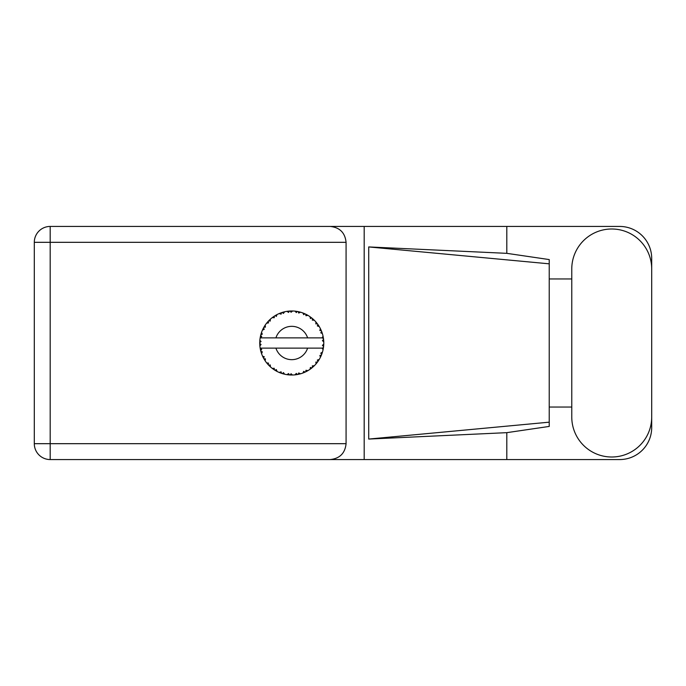 <?xml version="1.0" encoding="UTF-8"?>
<svg xmlns="http://www.w3.org/2000/svg" width="686" height="686" viewBox="0 0 686 686"><rect width="100%" height="100%" fill="white"/><g stroke="black" fill="none" stroke-linecap="round" stroke-linejoin="round"><path stroke-width="1.03" d="M571.772 417.037A39.968 39.968 0 0 0 611.732 457.005A39.968 39.968 0 0 0 651.7 417.037L651.7 268.963A39.968 39.968 0 0 0 611.732 228.995A39.968 39.968 0 0 0 571.772 268.963L571.772 417.037M651.7 407.038L651.7 427.541A32.019 32.019 0 0 1 619.681 459.56L50.181 459.56L50.181 443.679L346.078 443.679C345.067 453.257 339.767 458.557 330.189 459.56M571.772 407.038L549.229 407.038L549.229 426.426L506.808 432.66L506.808 459.56M506.808 432.66L368.716 439.066L368.716 246.934L549.229 263.827L549.229 259.574L506.808 253.34L506.808 226.44L619.681 226.44A32.019 32.019 0 0 1 651.7 258.459L651.7 278.962M368.716 439.066L549.229 422.173L549.229 263.827L549.229 278.953L571.772 278.962M506.808 253.34L368.716 246.934M506.808 226.44L364.189 226.44L364.189 459.56M346.078 242.321L50.181 242.321L50.181 443.679L34.3 443.679A15.881 15.881 0 0 0 50.181 459.56A15.881 15.881 0 0 1 34.3 443.679L34.3 242.321A15.881 15.881 0 0 1 50.181 226.44L330.189 226.44C339.767 227.443 345.067 232.743 346.078 242.321L346.078 443.679M364.189 226.44L330.189 226.44M549.229 278.953L549.229 407.047M300.391 373.836L300.537 373.801A32.019 32.019 0 0 0 302.775 373.073L305.099 372.112A32.019 32.019 0 0 0 305.699 371.829L307.92 370.646A32.019 32.019 0 0 0 309.901 369.385L311.916 367.885A32.019 32.019 0 0 0 312.43 367.456L314.282 365.767A32.019 32.019 0 0 0 315.894 364.052L317.472 362.088A32.019 32.019 0 0 0 317.867 361.548L319.239 359.447A32.019 32.019 0 0 0 320.371 357.389L321.417 355.099A32.019 32.019 0 0 0 321.657 354.473L322.463 352.098A32.019 32.019 0 0 0 323.055 349.817L323.492 347.348A32.019 32.019 0 0 0 323.578 346.679L323.766 344.175A32.019 32.019 0 0 0 323.766 341.825L323.758 341.654M323.089 349.654L322.111 348.128L307.611 348.128A16.653 16.653 0 0 1 275.918 348.128L260.157 348.128A32.019 32.019 0 0 0 260.166 348.179L260.191 348.334M260.551 350.152L260.663 350.64L261.7 349.44L260.166 348.179L260.663 350.64A32.019 32.019 0 0 0 260.834 351.283L261.58 353.684A32.019 32.019 0 0 0 262.446 355.871L262.515 356.034M262.738 356.523L263.544 358.135L264.247 356.711L262.627 356.291M263.115 357.312L263.544 358.135A32.019 32.019 0 0 0 263.861 358.718L265.182 360.862A32.019 32.019 0 0 0 266.562 362.765L266.863 363.134M267.043 363.357L267.454 363.846M265.19 360.802L265.439 358.881L263.878 358.744M279.262 372.438L281.552 373.347L281.097 371.829L279.202 372.455L280.574 373.004M281.046 373.175L281.552 373.347A32.019 32.019 0 0 0 282.186 373.561L284.613 374.213L283.447 372.592L282.452 373.638M284.579 374.17L284.613 374.213A32.019 32.019 0 0 0 286.92 374.659L287.091 374.685M288.883 374.89L289.423 374.933L288.6 373.578L286.92 374.659L287.597 374.753M286.92 374.659L289.423 374.933A32.019 32.019 0 0 0 290.084 374.976L290.169 374.985M292.45 375.019L291.07 373.733L290.084 374.976L290.684 375.002M292.596 375.01A32.019 32.019 0 0 0 294.946 374.865L295.117 374.848M294.946 374.865L297.432 374.513L296.301 373.407L294.946 374.865L295.863 374.762M296.524 374.667L297.432 374.513A32.019 32.019 0 0 0 298.093 374.393L298.676 374.264M300.537 373.801L298.736 372.944L298.093 374.393L300.477 373.776M304.25 372.489L305.099 372.112L303.718 371.323L302.929 373.013M307.92 370.646L305.965 370.269L305.776 371.795M311.195 368.459L311.916 367.885L310.389 367.456L310.046 369.291M314.282 365.767L312.302 365.878L312.499 367.404M316.975 362.748L317.472 362.088L315.886 362.054L316.006 363.914M319.239 359.447L317.344 360.056L317.918 361.479M321.048 355.948L321.417 355.099L319.865 355.459L320.448 357.235M322.463 352.098L320.782 353.153L321.691 354.396M261.58 353.684L262.318 351.841L260.851 351.369M267.643 364.06L268.192 364.678L268.526 363.126L266.622 362.834M268.192 364.678A32.019 32.019 0 0 0 268.646 365.166L268.843 365.364M270.224 364.926L268.646 365.166L270.455 366.907L270.224 364.926M270.447 366.847L270.455 366.907A32.019 32.019 0 0 0 272.273 368.408L274.323 369.857L274.254 368.271L272.273 368.408L274.323 369.857A32.019 32.019 0 0 0 274.889 370.217L275.129 370.363M276.347 369.6L274.889 370.217L277.075 371.452L276.347 369.6M277.05 371.4L277.075 371.452A32.019 32.019 0 0 0 279.202 372.455L279.365 372.524M270.138 366.616L269.684 366.195M272.393 368.502L272.839 368.836M276.115 370.937L276.621 371.22M280.411 372.944L280.943 373.141M264.127 326.828L263.861 327.282A32.019 32.019 0 0 0 263.544 327.865L262.446 330.129A32.019 32.019 0 0 0 261.58 332.316L260.834 334.717A32.019 32.019 0 0 0 260.663 335.36L260.166 337.821A32.019 32.019 0 0 0 259.865 340.153L259.745 342.666A32.019 32.019 0 0 0 259.745 343.334L259.745 343.42M259.762 341.92L259.745 342.666L261.057 341.474L259.848 340.325M260.174 348.231L260.26 348.762M260.32 349.08L260.448 349.697M260.397 349.457L260.543 350.109M259.822 340.728L259.865 340.153M261.083 333.825L260.834 334.717L262.318 334.159L261.52 332.478M259.908 345.804L261.057 344.526L259.745 343.334L259.865 345.847A32.019 32.019 0 0 0 260.157 348.128M260.834 351.283L260.989 351.858M261.229 352.655L261.435 353.264M262.498 355.897L263.544 358.135M260.208 337.786L261.7 336.56L260.646 335.445M261.28 333.182L261.134 333.645M261.109 333.73L261.255 333.276M269.023 320.456L268.646 320.834A32.019 32.019 0 0 0 268.192 321.322L266.562 323.235A32.019 32.019 0 0 0 265.182 325.138L264.161 326.768M264.281 326.57L263.861 327.282L265.439 327.119L265.182 325.138L264.865 325.618M259.745 343.334L259.822 345.264M260.166 348.179L260.388 349.423M260.208 348.214L260.663 350.64M261.58 332.316L261.349 332.984M263.132 328.654L262.652 329.657M262.498 330.103L264.247 329.289L263.501 327.942M264.813 325.713L264.384 326.39M283.884 311.959L282.186 312.439A32.019 32.019 0 0 0 281.552 312.653L279.202 313.545A32.019 32.019 0 0 0 277.075 314.548L274.889 315.783A32.019 32.019 0 0 0 274.323 316.143L272.273 317.592A32.019 32.019 0 0 0 270.455 319.093L269.101 320.379M269.298 320.182L268.646 320.834L270.224 321.074L270.327 319.204M260.466 336.226L260.251 337.298M259.908 340.196L259.745 342.666M266.622 323.226L268.526 322.874L268.132 321.382M275.223 315.586L276.347 316.4L276.921 314.625M261.598 332.367L260.834 334.717M323.355 348.256L323.492 347.348L322.377 348.128M323.766 344.175L322.42 345.332L323.586 346.593M323.723 341.782L323.578 339.321L322.42 340.668L323.766 341.825L323.741 341.225M323.578 339.321A32.019 32.019 0 0 0 323.492 338.652L323.475 338.567M322.171 337.872L323.492 338.652L323.406 338.069M270.455 319.093L269.932 319.573M272.273 317.592L274.254 317.729L274.254 316.186M276.261 314.977L275.772 315.251M290.607 310.998L290.084 311.024A32.019 32.019 0 0 0 289.423 311.067L286.92 311.341A32.019 32.019 0 0 0 284.613 311.787L284.441 311.821M260.157 337.872L307.611 337.872A16.653 16.653 0 0 0 275.918 337.872M307.611 337.872L322.111 337.872L323.055 336.183A32.019 32.019 0 0 0 322.463 333.902L322.42 333.739M322.068 332.659L321.657 331.527L320.782 332.847L322.334 333.473M321.665 331.544L321.657 331.527A32.019 32.019 0 0 0 321.417 330.901L321.4 330.875M321.417 330.901L320.371 328.611L319.865 330.541L321.305 330.643M320.362 328.671L320.371 328.611A32.019 32.019 0 0 0 319.239 326.553L319.153 326.407M318.175 324.89L317.867 324.452L317.344 325.944L319.239 326.553L318.87 325.944M318.09 324.77L317.867 324.452A32.019 32.019 0 0 0 317.472 323.912L317.421 323.843M317.472 323.912L315.894 321.948L315.886 323.946L317.309 323.689M315.894 321.948A32.019 32.019 0 0 0 314.282 320.233L314.162 320.113M312.302 320.122L314.282 320.233L312.43 318.544L312.302 320.122M312.833 318.887L312.43 318.544A32.019 32.019 0 0 0 311.916 318.115L311.847 318.064M310.029 316.7L310.389 318.544L311.701 317.944M309.901 316.615A32.019 32.019 0 0 0 307.92 315.354L307.765 315.26M307.114 314.9L305.699 314.171L305.965 315.731L307.92 315.354L307.294 314.994M307.92 315.354L305.699 314.171A32.019 32.019 0 0 0 305.099 313.888L305.021 313.845M302.912 312.979L303.718 314.677L304.841 313.768M302.775 312.927A32.019 32.019 0 0 0 300.537 312.199L300.365 312.156M298.607 311.718L298.093 311.607L298.736 313.056L300.537 312.199L299.842 312.01M299.645 311.959L298.093 311.607A32.019 32.019 0 0 0 297.432 311.487L297.355 311.47M295.16 311.161L296.301 312.593L297.158 311.435M294.946 311.135A32.019 32.019 0 0 0 292.596 310.99L292.425 310.981M291.679 310.981L290.084 311.024L291.07 312.267L292.596 310.99L292.022 310.981M286.92 311.341L288.6 312.422L289.338 311.067M282.666 312.293L282.186 312.439L283.447 313.408L284.613 311.787L283.764 311.993M279.202 313.545L281.097 314.171L281.466 312.679M265.19 325.198L263.861 327.282M270.447 319.153L268.646 320.834M273.148 316.949L272.694 317.275M276.407 314.9L275.815 315.234M284.613 311.787L282.709 312.284M283.721 312.001L283.095 312.173M292.596 310.99L290.735 310.99M277.05 314.6L274.889 315.783M281.552 312.653L280.986 312.842M288.334 311.161L287.365 311.281M290.084 311.024L292.15 310.981M300.537 312.199L298.727 311.744M284.579 311.83L282.186 312.439M289.423 311.067L288.36 311.161M291.842 310.981L291.053 310.981M298.093 311.607L300.099 312.079M296.361 311.307L295.392 311.187M299.799 312.001L299.147 311.838M314.282 320.233L312.945 318.981M297.432 311.487L294.989 311.178M304.284 313.528L303.263 313.116M307.259 314.977L306.659 314.651M313.125 319.144L312.43 318.544M319.239 326.553L318.235 324.975M305.099 313.888L302.8 312.979M307.86 315.363L305.699 314.171M316.615 322.806L316.186 322.291M317.867 324.452L319.007 326.167M318.493 325.37L318.844 325.91M311.916 318.115L309.918 316.666M320.859 329.614L320.645 329.169M321.974 332.393L321.691 331.604M322.086 332.693L322.257 333.225M323.715 340.908L323.672 340.282M322.42 333.868L321.657 331.527M323.492 338.652L323.055 336.183M323.732 344.792L323.578 346.679M323.055 349.817L323.192 349.123M322.283 352.69L321.966 353.642M321.417 355.099L320.585 356.96M320.774 356.557L321.005 356.051M323.02 349.766L323.492 347.348M320.371 357.389L320.636 356.849M320.705 356.703L320.988 356.094M317.472 362.088L316.297 363.58M315.894 364.052L316.357 363.503M309.952 369.36L310.612 368.888M310.655 368.854L311.101 368.519M275.918 348.128L307.611 348.128M309.901 369.385L310.484 368.982M310.526 368.948L311.067 368.554M305.099 372.112L302.775 373.073M309.918 369.334L311.916 367.885M305.699 371.829L306.23 371.572M306.968 371.186L307.457 370.912M297.432 374.513L295.555 374.796M290.77 375.01L291.876 375.019M299.482 374.076L300.022 373.939M291.113 375.019L291.55 375.019M289.423 374.933L287.391 374.728M287.837 374.779L288.394 374.848M280.677 373.047L281.14 373.21M279.734 372.678L279.202 372.455M290.084 374.976L292.553 374.976M283.095 373.827L283.798 374.016M279.905 372.747L280.531 372.987M34.3 242.321L50.181 242.321L50.181 226.44"/></g></svg>
